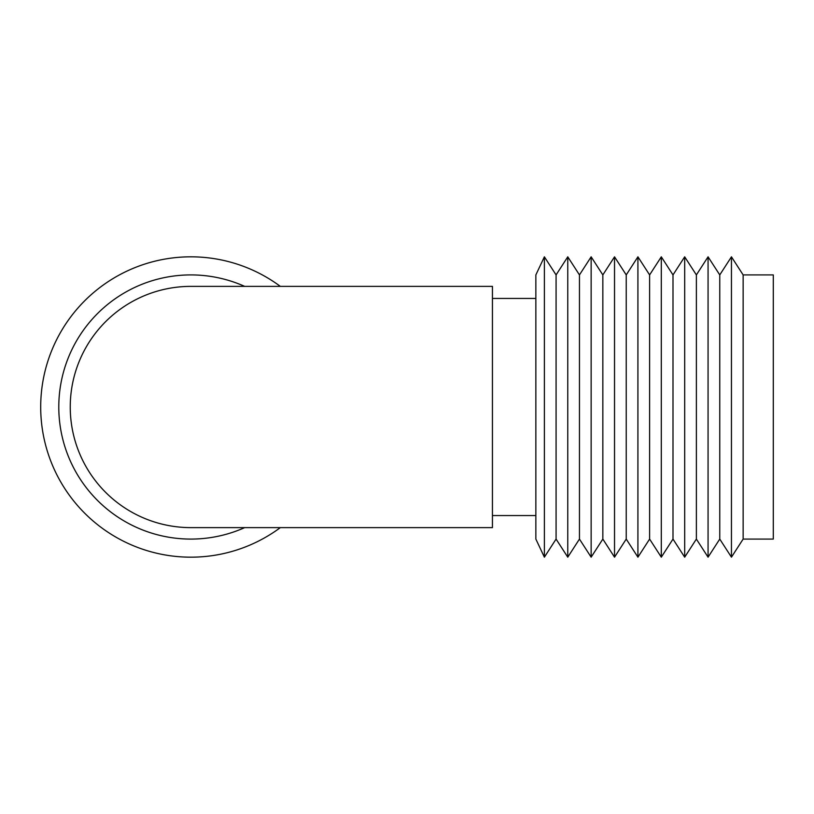<?xml version="1.0" encoding="UTF-8"?>
<svg xmlns="http://www.w3.org/2000/svg" width="814" height="814" viewBox="0 0 814 814"><rect width="100%" height="100%" fill="white"/><g stroke="black" fill="none" stroke-linecap="round" stroke-linejoin="round"><path stroke-width="1.22" d="M190.873 286.375A120.625 120.625 0 0 0 70.248 407A120.625 120.625 0 0 0 190.873 527.625L492.439 527.625L492.439 286.375L190.873 286.375M743.141 274.918L743.141 539.082L731.45 557.173L731.45 256.827L743.141 274.918L773.3 274.918L773.3 539.082L743.141 539.082M719.759 274.918L719.759 539.082L708.068 557.173L708.068 256.827L719.759 274.918L731.45 256.827M696.377 274.918L696.377 539.082L684.686 557.173L684.686 256.827L696.377 274.918L708.068 256.827M672.995 274.918L672.995 539.082L661.304 557.173L661.304 256.827L672.995 274.918L684.686 256.827M649.613 274.918L649.613 539.082L637.922 557.173L637.922 256.827L649.613 274.918L661.304 256.827M626.231 274.918L626.231 539.082L614.529 557.173L614.529 256.827L626.231 274.918L637.922 256.827M602.838 274.918L602.838 539.082L591.147 557.173L591.147 256.827L602.838 274.918L614.529 256.827M579.456 274.918L579.456 539.082L567.765 557.173L567.765 256.827L579.456 274.918L591.147 256.827M556.074 274.918L556.074 539.082L544.383 557.173L544.383 256.827L556.074 274.918L567.765 256.827M544.383 256.827L535.856 274.918L535.856 539.082L544.383 557.173M280.331 527.625A150.173 150.173 0 0 1 40.7 407A150.173 150.173 0 0 1 280.331 286.375M244.688 527.625A132.082 132.082 0 0 1 58.791 407A132.082 132.082 0 0 1 244.688 286.375M492.439 298.443L535.856 298.443M492.439 515.557L535.856 515.557M556.074 539.082L567.765 557.173M579.456 539.082L591.147 557.173M602.838 539.082L614.529 557.173M626.231 539.082L637.922 557.173M649.613 539.082L661.304 557.173M672.995 539.082L684.686 557.173M696.377 539.082L708.068 557.173M719.759 539.082L731.45 557.173"/></g></svg>
